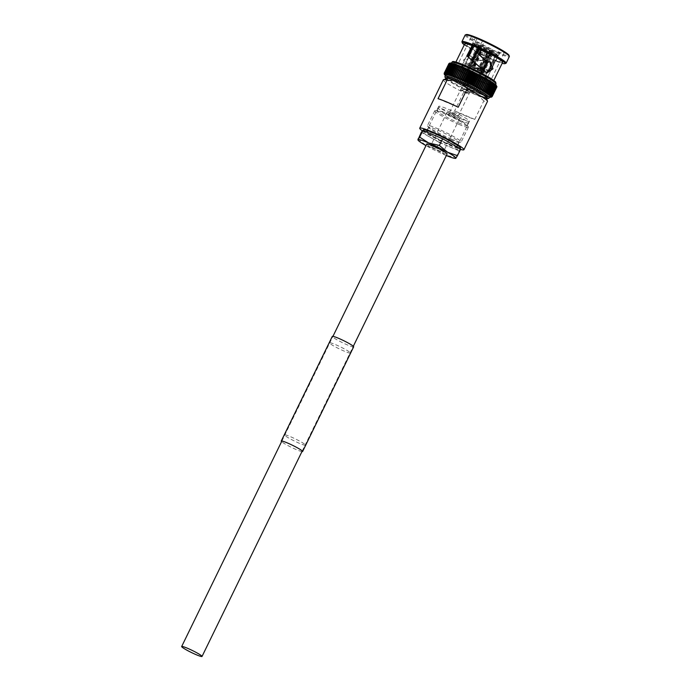 <?xml version="1.0" encoding="UTF-8"?>
<svg xmlns="http://www.w3.org/2000/svg" width="691" height="691" viewBox="0 0 691 691"><rect width="100%" height="100%" fill="white"/><g stroke="black" fill="none" stroke-linecap="round" stroke-linejoin="round"><path stroke-width="0.52" stroke-dasharray="3.46 2.59" d="M426.744 144.03A11.332 1.114 -154 0 0 441.35 152.245A11.332 1.114 -154 0 0 447.103 153.963M451.612 65.36L450.843 65.947A26.681 2.626 -154 0 0 450.852 65.956L451.473 65.299A25.938 2.548 -154 0 0 452.13 65.8L451.586 66.491L452.147 65.809L450.852 65.956L446.3 76.26L451.612 65.36L450.221 65.455L445.557 75.017L446.144 76.191L445.453 75.656M445.039 74.568L449.703 65.006A26.681 2.626 -154 0 0 449.703 65.006L450.454 64.418L449.305 64.608A26.681 2.626 -154 0 1 449.297 64.608L450.066 64.047L444.633 74.162L444.754 74.939L444.633 74.162A26.681 2.626 -154 0 0 444.641 74.17L445.142 75.319L445.03 74.559A26.681 2.626 -154 0 0 445.039 74.568L445.738 75.803L451.059 64.902L449.703 65.006L450.472 64.427A25.938 2.548 -154 0 0 450.903 64.833A25.938 2.548 -154 0 0 451.465 65.291M450.472 64.427L445.298 75.397M450.066 64.047L450.135 64.073A25.938 2.548 -154 0 0 450.463 64.418L450.618 64.496M450.135 64.073L444.969 75.043M449.789 63.727L449.927 63.771A25.938 2.548 -154 0 0 450.135 64.064L449.02 64.263A26.681 2.626 -154 0 0 449.02 64.272L444.356 73.833L444.814 74.965M449.927 63.771L444.762 74.74M449.634 63.468L448.908 63.598M449.979 63.589L444.667 74.49M450.005 63.399L444.693 74.3M448.917 63.589L449.444 63.442M450.152 63.27L444.831 74.17M450.411 63.201L445.09 74.101M450.161 63.028L450.636 63.106L449.893 63.451M450.782 63.183L445.47 74.084M450.584 63.08L451.119 63.149A25.938 2.548 -154 0 0 450.636 63.106A25.938 2.548 -154 0 0 450.264 63.123A25.938 2.548 -154 0 0 449.996 63.192A25.938 2.548 -154 0 0 449.85 63.322A25.938 2.548 -154 0 0 449.832 63.512A25.938 2.548 -154 0 0 449.919 63.762L448.865 63.987L444.201 73.548L444.607 74.663M451.275 63.227L445.954 74.127M451.111 63.183L451.724 63.252A25.938 2.548 -154 0 0 451.137 63.149M451.879 63.33L446.559 74.231M451.75 63.356L452.441 63.417A25.938 2.548 -154 0 0 451.741 63.252M452.441 63.417L447.267 74.386M452.493 63.589L453.261 63.632A25.938 2.548 -154 0 0 452.458 63.417L452.588 63.486M453.261 63.632L448.079 74.611M453.339 63.874L454.177 63.909A25.938 2.548 -154 0 0 453.909 63.822M454.177 63.909L448.995 74.878M454.281 64.22L455.196 64.237A25.938 2.548 -154 0 0 454.963 64.159M455.196 64.237L450.005 75.207M456.431 64.686L451.111 75.587M457.502 65.058L452.294 76.019M458.884 65.602L453.564 76.502M460.12 66.068L454.903 77.029M461.623 66.699L456.31 77.599M463.013 67.26L457.77 78.213M481.843 74.542L480.66 74.187A11.704 1.149 -154 0 0 479.96 73.79L481.143 74.153A14.045 1.382 -154 0 0 469.275 68.323L470.191 68.996A11.704 1.149 -154 0 0 469.439 68.677L468.524 68.003A14.045 1.382 -154 0 0 461.821 65.973L463.92 67.001A11.704 1.149 -154 0 0 463.868 67.062L461.761 66.042A14.045 1.382 -154 0 0 466.926 69.834L468.118 70.197A11.704 1.149 -154 0 0 468.809 70.586L467.626 70.232A14.045 1.382 -154 0 0 479.494 76.053L478.578 75.379A11.704 1.149 -154 0 0 478.958 75.544A11.704 1.149 -154 0 0 479.338 75.708L490.48 52.853A11.704 1.149 -154 0 0 495.991 54.529L497.252 55.15L497.684 56.394L486.948 78.411L484.849 77.375A11.704 1.149 -154 0 0 484.909 77.323A11.704 1.149 -154 0 0 484.909 77.306L487.017 78.333A14.045 1.382 -154 0 0 481.843 74.542L483.778 70.577M484.849 77.375L486.801 73.376A11.704 1.149 -154 0 0 486.861 73.315A11.704 1.149 -154 0 0 486.861 73.298A11.704 1.149 -154 0 0 482.612 70.18A11.704 1.149 -154 0 0 481.912 69.782A11.704 1.149 -154 0 0 472.152 64.989A11.704 1.149 -154 0 0 471.763 64.824A11.704 1.149 -154 0 0 471.392 64.669A11.704 1.149 -154 0 0 465.881 62.993A11.704 1.149 -154 0 0 465.82 63.054A11.704 1.149 -154 0 0 470.07 66.189A11.704 1.149 -154 0 0 470.77 66.578A11.704 1.149 -154 0 0 480.53 71.38A11.704 1.149 -154 0 0 480.919 71.536A11.704 1.149 -154 0 0 481.29 71.7A11.704 1.149 -154 0 0 486.801 73.376L495.991 54.529M464.775 43.827A21.067 2.073 -154 0 0 487.941 57.344L486.231 60.86L485.039 61.482L472.825 59.081L469.595 55.608L463.385 60.065L466.494 66.897L490.48 70.948L495.231 60.367A4.682 0.458 26 0 1 494.73 60.031L489.66 70.413L489.185 70.033L498.099 51.756L499.645 52.896A22.121 2.177 26 0 1 492.441 49.838L490.886 48.707A18.26 1.797 -154 0 1 471.167 37.15A18.26 1.797 -154 0 1 477.049 38.549L475.503 37.418L471.642 45.33M475.503 37.418A22.121 2.177 26 0 1 478.923 38.808A22.121 2.177 26 0 1 482.707 40.467L484.253 41.598L478.492 54.105M489.185 70.033L467.729 67.226L465.363 60.558L471.167 56.101L474.164 59.331L473.404 59.193M498.099 51.756A18.26 1.797 -154 0 0 503.981 53.155A18.26 1.797 -154 0 0 484.253 41.598M472.523 60.67L483.804 71.493L486.93 73.013M490.515 61.879L486.412 61.663M481.523 77.427A18.26 1.797 -154 0 0 490.8 80.191A18.26 1.797 -154 0 0 467.246 66.949A18.26 1.797 -154 0 0 457.978 64.185A18.26 1.797 -154 0 0 481.523 77.427M466.365 34.55A23.831 2.341 -154 0 0 474.872 41.132A23.831 2.341 -154 0 0 496.889 51.989A23.831 2.341 -154 0 0 508.991 55.34M465.155 35.051A24.582 2.418 -154 0 0 496.855 52.87A24.582 2.418 -154 0 0 509.336 56.602M461.951 41.892A24.582 2.418 -154 0 0 493.65 59.443A24.582 2.418 -154 0 0 505.916 63.33M464.3 44.811A23.831 2.341 -154 0 0 493.028 59.901A23.831 2.341 -154 0 0 502.167 63.287M466.149 66.146A21.067 2.073 -154 0 0 455.455 62.95A21.067 2.073 -154 0 0 482.62 78.23A21.067 2.073 -154 0 0 493.322 81.426A21.067 2.073 -154 0 0 466.149 66.146M463.557 67.658A24.582 2.418 -154 0 0 451.068 63.926A24.582 2.418 -154 0 0 482.767 81.754A24.582 2.418 -154 0 0 495.248 85.477A24.582 2.418 -154 0 0 463.557 67.658M445.755 74.827A24.582 2.418 -154 0 0 477.455 92.654A24.582 2.418 -154 0 0 489.936 96.377M443.302 79.854A24.582 2.418 -154 0 0 463.592 92.439L454.609 110.862A24.582 2.418 -154 0 0 466.01 116.097A24.582 2.418 -154 0 0 474.777 119.396L483.76 100.972A24.582 2.418 -154 0 0 487.483 101.404M422.469 130.919A24.582 2.418 -154 0 0 451.43 146A24.582 2.418 -154 0 0 460.517 149.394M448.502 143.849A17.085 1.676 -154 0 0 457.183 146.44A17.085 1.676 -154 0 0 435.149 134.045A17.085 1.676 -154 0 0 426.468 131.463A17.085 1.676 -154 0 0 448.502 143.849M460.759 118.722A17.085 1.676 -154 0 0 469.439 121.314A17.085 1.676 -154 0 0 447.397 108.928A17.085 1.676 -154 0 0 438.725 106.336A17.085 1.676 -154 0 0 460.759 118.722M455.913 115.172A4.682 0.458 -154 0 0 458.288 115.881A4.682 0.458 -154 0 0 452.251 112.486A4.682 0.458 -154 0 0 449.876 111.769A4.682 0.458 -154 0 0 455.913 115.172M473.067 79.992A4.682 0.458 -154 0 0 475.443 80.7A4.682 0.458 -154 0 0 469.405 77.306A4.682 0.458 -154 0 0 467.03 76.597A4.682 0.458 -154 0 0 473.067 79.992M471.97 79.189L469.552 77.833L471.97 79.189M477.075 68.72L474.657 67.364L477.075 68.72M479.113 71.924A8.663 0.855 -154 0 0 483.51 73.237A8.663 0.855 -154 0 0 472.342 66.958A8.663 0.855 -154 0 0 467.945 65.645A8.663 0.855 -154 0 0 479.113 71.924M488.511 52.663A8.663 0.855 -154 0 0 492.908 53.976A8.663 0.855 -154 0 0 481.739 47.696A8.663 0.855 -154 0 0 477.334 46.383A8.663 0.855 -154 0 0 488.511 52.663M487.017 78.333L497.753 56.325L497.321 55.073A13.112 1.287 -154 0 0 492.51 51.549L491.802 51.333A11.704 1.149 -154 0 1 496.06 54.459L484.909 77.306L494.937 55.98L494.549 54.529C492.718 52.87 488.2 50.417 481.005 47.161C472.117 44.146 476.764 45.502 474.501 46.012A11.367 1.114 -154 0 0 489.168 54.261A11.367 1.114 -154 0 0 494.937 55.98A11.367 1.114 -154 0 0 480.28 47.739A11.367 1.114 -154 0 0 474.501 46.012L463.868 67.062A11.704 1.149 -154 0 0 463.86 67.07L465.82 63.054A11.704 1.149 -154 0 0 465.812 63.071L475.002 44.224A11.704 1.149 -154 0 0 479.26 47.342L477.662 47.826L466.926 69.834M487.38 55.133A7.955 0.786 -154 0 0 490.999 56.23L490.066 54.218L481.463 70.75A5.761 0.57 -154 0 1 478.967 69.99L487.449 53.466L487.38 55.133L479.822 70.62A7.955 0.786 26 0 1 479.45 70.465A7.955 0.786 26 0 1 479.07 70.301L478.207 69.67A5.761 0.57 -154 0 1 473.784 67.493L481.549 50.624L480.219 51.661L472.661 67.157A7.955 0.786 26 0 1 471.97 66.768L473.085 67.105A5.761 0.57 -154 0 1 471.158 65.688L478.613 48.586L476.738 49.225L469.18 64.721A7.955 0.786 26 0 1 469.189 64.695A7.955 0.786 26 0 1 469.241 64.652L471.219 65.619A5.761 0.57 -154 0 1 473.715 66.379L481.506 49.363L477.524 48.474L478.949 48.655L471.219 65.619M472.618 67.157A7.955 0.786 -154 0 0 468.576 65.947A7.955 0.786 -154 0 0 478.837 71.726A7.955 0.786 -154 0 0 482.879 72.926A7.955 0.786 -154 0 0 472.618 67.157M478.673 48.517A6.556 0.648 -154 0 1 481.575 49.398L480.409 50.253L472.851 65.74A7.955 0.786 26 0 1 473.231 65.904A7.955 0.786 26 0 1 473.611 66.068L474.475 66.699L482.456 49.804A6.245 0.613 -154 0 1 487.319 52.196L482.456 49.804M480.409 50.253A7.955 0.786 -154 0 0 476.799 49.156L469.241 64.652M476.738 49.225A7.955 0.786 -154 0 0 479.528 51.272L471.97 66.768M480.219 51.661A7.955 0.786 -154 0 0 486.619 54.805L479.07 70.301M483.76 100.972L478.923 95.894A21.767 2.142 -154 0 0 486.179 97.422M444.969 75.215L445.591 75.734L445.548 75.008A26.681 2.626 -154 0 0 445.557 75.017L450.212 65.446A26.681 2.626 -154 0 0 450.221 65.455M445.134 75.319L449.694 64.997M449.02 64.263L444.486 74.602L444.356 73.825A26.681 2.626 -154 0 0 444.356 73.833M444.339 74.317L444.201 73.54A26.681 2.626 -154 0 0 444.201 73.548L444.339 74.317M444.166 73.315A26.681 2.626 -154 0 0 444.158 73.324L444.512 74.412M495.974 85.744L495.853 84.976A25.938 2.548 -154 0 0 495.412 84.57L495.404 84.561A25.938 2.548 -154 0 0 494.86 84.112L494.842 84.103A25.938 2.548 -154 0 0 494.186 83.602L494.324 83.689M496.371 86.142L496.466 85.563M496.812 86.764L496.492 85.883L496.846 86.98L496.328 86.211L496.553 87.256L491.862 96.887L496.553 87.256A26.681 2.626 -154 0 1 496.544 87.256L495.689 86.297A25.938 2.548 -154 0 0 496.06 86.28A25.938 2.548 -154 0 0 496.328 86.211A25.938 2.548 -154 0 0 496.466 86.081A25.938 2.548 -154 0 0 496.492 85.891A25.938 2.548 -154 0 0 496.397 85.641A25.938 2.548 -154 0 0 496.19 85.338A25.938 2.548 -154 0 0 495.862 84.984M490.377 97.198L491.88 96.818A26.681 2.626 -154 0 0 491.888 96.818L491.007 97.111L492.096 96.714L496.76 87.152M491.517 96.982L496.302 87.161L491.56 96.861A26.681 2.626 -154 0 0 491.56 96.861L490.748 97.181M495.689 86.297L495.775 87.291L491.111 96.852L490.368 97.198L491.111 96.852A26.681 2.626 -154 0 1 491.102 96.852L489.876 97.155M495.188 86.254L495.214 87.213A26.681 2.626 -154 0 1 495.197 87.213L494.592 86.15A25.938 2.548 -154 0 0 495.188 86.254L495.197 86.254A25.938 2.548 -154 0 0 495.68 86.297L495.775 87.291A26.681 2.626 -154 0 1 495.767 87.291L495.197 86.254L490.55 96.775A26.681 2.626 -154 0 1 490.541 96.775L489.28 97.051L490.074 97.224M489.418 97.111L488.563 96.895L489.859 96.636L489.263 97.051A25.938 2.548 -154 0 0 489.582 97.111M489.867 96.636L489.263 97.051L489.867 96.636A26.681 2.626 -154 0 0 489.867 96.636L494.531 87.075L493.884 85.995A25.938 2.548 -154 0 0 494.583 86.15L494.531 87.075A26.681 2.626 -154 0 0 494.531 87.075L489.859 96.636M494.583 86.15L494.531 87.075M488.675 96.939L487.742 96.671L489.064 96.438A26.681 2.626 -154 0 0 489.081 96.446L488.563 96.895A25.938 2.548 -154 0 0 489.263 97.051M493.884 85.995L489.081 96.446M493.866 85.986L493.745 86.885A26.681 2.626 -154 0 1 493.728 86.876L493.063 85.77A25.938 2.548 -154 0 0 493.866 85.986M486.887 96.429L485.808 96.066L487.172 95.868A26.681 2.626 -154 0 0 487.19 95.876L486.81 96.394L488.166 96.187A26.681 2.626 -154 0 0 488.183 96.187L487.742 96.671A25.938 2.548 -154 0 0 488.554 96.887M493.063 85.77L492.847 86.625A26.681 2.626 -154 0 1 492.83 86.625L492.139 85.494L486.81 96.394L487.829 96.714M492.122 85.494L491.854 86.315A26.681 2.626 -154 0 1 491.837 86.315L491.128 85.166A25.938 2.548 -154 0 0 492.122 85.494L492.139 85.494A25.938 2.548 -154 0 0 493.046 85.77L488.183 96.187M487.19 95.876L486.81 96.394A25.938 2.548 -154 0 0 487.734 96.671M485.859 96.092L484.702 95.686L486.075 95.505A26.681 2.626 -154 0 0 486.093 95.513L485.808 96.066A25.938 2.548 -154 0 0 486.81 96.394M491.128 85.166L490.757 85.952L490.014 84.786L484.702 95.686A25.938 2.548 -154 0 0 485.79 96.066M489.997 84.777L489.573 85.529A26.681 2.626 -154 0 1 489.548 85.52L488.822 84.354A25.938 2.548 -154 0 0 489.997 84.777L490.014 84.786A25.938 2.548 -154 0 0 491.102 85.157L490.757 85.952A26.681 2.626 -154 0 0 490.757 85.952L486.093 95.513M489.548 85.52L484.892 95.082A26.681 2.626 -154 0 0 484.909 95.09L483.501 95.254L484.737 95.704M483.527 95.272L482.232 94.771L483.614 94.607A26.681 2.626 -154 0 0 483.64 94.615L483.501 95.254A25.938 2.548 -154 0 0 484.676 95.678M488.822 84.354L483.64 94.615M487.526 83.853L487.544 83.87A25.938 2.548 -154 0 0 488.796 84.345L488.304 85.053A26.681 2.626 -154 0 1 488.278 85.045L487.544 83.87L486.948 84.535L486.196 83.335A25.938 2.548 -154 0 0 487.526 83.853L486.948 84.535A26.681 2.626 -154 0 0 486.948 84.535L482.232 94.771A25.938 2.548 -154 0 0 483.484 95.246M486.93 84.527L482.266 94.088A26.681 2.626 -154 0 0 482.292 94.097L480.884 94.235L482.249 94.779M480.893 94.244L479.468 93.665L480.841 93.518A26.681 2.626 -154 0 0 480.867 93.527L480.884 94.235A25.938 2.548 -154 0 0 482.206 94.762M486.196 83.335L485.531 83.965L484.788 82.765L479.519 93.648M484.762 82.747L484.046 83.352A26.681 2.626 -154 0 1 484.02 83.343L483.311 82.143A25.938 2.548 -154 0 0 484.762 82.747L484.788 82.765A25.938 2.548 -154 0 0 486.179 83.326L485.531 83.965A26.681 2.626 -154 0 0 485.531 83.965L480.867 93.527M483.311 82.143L478.017 93.035L479.355 92.905A26.681 2.626 -154 0 0 479.381 92.914L479.468 93.665A25.938 2.548 -154 0 0 480.858 94.226M483.234 82.091L477.913 92.991L479.468 93.665M481.791 81.495A25.938 2.548 -154 0 0 483.285 82.134L482.499 82.695L481.713 81.443L476.47 92.387L477.809 92.248L477.973 93.035L477.835 92.257L477.913 92.991M481.713 81.443L476.401 92.344L477.991 93.052M479.278 81.288A26.681 2.626 -154 0 1 479.243 81.27L478.613 80.087A25.938 2.548 -154 0 0 480.193 80.795L480.219 80.804A25.938 2.548 -154 0 0 481.757 81.478L480.91 82.004L476.22 91.558L476.445 92.378L474.898 91.704L476.22 91.558L476.445 92.378L476.246 91.566A26.681 2.626 -154 0 0 476.246 91.566L480.91 82.004L480.219 80.804L479.278 81.288L474.613 90.841L474.872 91.696A25.938 2.548 -154 0 0 476.445 92.378L476.401 92.344M475.296 78.532L475.304 78.549A25.938 2.548 -154 0 0 476.954 79.327L476.954 79.327A25.938 2.548 -154 0 0 478.587 80.07L477.611 80.527A26.681 2.626 -154 0 1 477.576 80.519L476.98 79.335L475.918 79.75A26.681 2.626 -154 0 1 475.883 79.733L475.296 78.532L469.984 89.459L468.351 88.681L469.517 88.491L470.01 89.467A25.938 2.548 -154 0 0 471.633 90.227L470.01 89.467L471.227 89.294A26.681 2.626 -154 0 0 471.253 89.312L471.633 90.227L472.912 90.08A26.681 2.626 -154 0 0 472.946 90.089L473.266 90.97L474.881 91.696A25.938 2.548 -154 0 1 473.3 90.987L474.579 90.832A26.681 2.626 -154 0 0 474.613 90.841M478.587 80.087L473.266 90.979L478.561 80.044M476.954 79.327L471.633 90.227L473.266 90.979M475.296 78.558L474.207 78.947L473.663 77.781A25.938 2.548 -154 0 0 475.296 78.558L469.984 89.45A25.938 2.548 -154 0 1 468.351 88.681L466.693 87.887L467.807 87.671A26.681 2.626 -154 0 0 467.833 87.688L468.317 88.664L473.663 77.781M472.497 78.126A26.681 2.626 -154 0 1 472.463 78.109L471.996 76.969L466.684 87.869A25.938 2.548 -154 0 0 468.317 88.664L473.646 77.755L472.497 78.126L467.833 87.688M466.123 86.85L466.65 87.861L465.034 87.066L466.088 86.833A26.681 2.626 -154 0 0 466.123 86.85L470.787 77.288L471.996 76.969A25.938 2.548 -154 0 0 473.637 77.763M470.787 77.288A26.681 2.626 -154 0 1 470.752 77.271L470.338 76.14L469.085 76.442L464.421 86.004L464.991 87.04L463.376 86.228L464.387 85.986A26.681 2.626 -154 0 0 464.421 86.004M469.085 76.442A26.681 2.626 -154 0 1 469.051 76.425L468.697 75.328L467.401 75.595L462.737 85.157L463.35 86.22L461.752 85.408L462.711 85.14A26.681 2.626 -154 0 0 462.737 85.157M467.401 75.595A26.681 2.626 -154 0 1 467.375 75.578L467.073 74.507A25.938 2.548 -154 0 0 468.662 75.319M465.449 73.661L464.127 73.894A26.681 2.626 -154 0 1 464.102 73.877L463.929 72.857A25.938 2.548 -154 0 0 465.449 73.661L465.717 74.723L461.052 84.285L461.726 85.39L460.154 84.578L461.052 84.285A26.681 2.626 -154 0 0 461.078 84.302L465.743 74.74L467.099 74.498L461.726 85.39A25.938 2.548 -154 0 1 460.163 84.578L458.599 83.758L459.437 83.438A26.681 2.626 -154 0 0 459.463 83.456L460.137 84.561A25.938 2.548 -154 0 1 458.608 83.758L457.891 82.609A26.681 2.626 -154 0 0 457.891 82.609L457.105 82.946L457.865 82.6L457.105 82.946L456.371 81.78A26.681 2.626 -154 0 1 456.345 81.771L455.628 82.134L454.903 80.968A26.681 2.626 -154 0 0 454.903 80.968L454.237 81.348A25.938 2.548 -154 0 0 455.628 82.134L453.512 80.173A26.681 2.626 -154 0 1 453.486 80.165L452.942 80.605L453.486 80.165L452.942 80.605L452.19 79.405A26.681 2.626 -154 0 1 452.173 79.396L451.681 79.854A25.938 2.548 -154 0 0 452.925 80.588L451.664 79.854M463.903 72.84L462.555 73.047L462.426 72.045L461.027 72.218L460.975 71.242A25.938 2.548 -154 0 0 462.391 72.028A25.938 2.548 -154 0 0 463.903 72.84L458.599 83.749M455.637 82.134L458.582 83.741A25.938 2.548 -154 0 1 457.105 82.946M455.654 82.143A25.938 2.548 -154 0 0 457.079 82.929L462.391 72.028M455.628 82.108L461.035 71.259L459.567 71.406L459.584 70.465A25.938 2.548 -154 0 0 460.949 71.233M452.942 80.605A25.938 2.548 -154 0 0 454.237 81.348L459.662 70.482L458.176 70.62L453.512 80.173M458.237 69.687L456.855 69.851L457.019 68.97A25.938 2.548 -154 0 0 458.237 69.687L458.15 70.603L458.263 69.705A25.938 2.548 -154 0 0 459.558 70.447M452.19 79.405L456.855 69.851A26.681 2.626 -154 0 0 456.855 69.851L457.019 68.97L455.619 69.109L450.955 78.67L451.681 79.854L450.489 79.145M454.894 67.632L449.47 78.498L449.789 77.945L449.47 78.498L449.789 77.945L450.523 79.154L450.938 78.653A26.681 2.626 -154 0 0 450.955 78.67M449.409 78.463L450.523 79.154L450.938 78.653L450.523 79.154A25.938 2.548 -154 0 0 451.681 79.854M453.788 66.949L452.45 67.087L452.925 66.362A25.938 2.548 -154 0 0 453.788 66.949L453.391 67.718L453.806 66.958A25.938 2.548 -154 0 0 454.764 67.58A25.938 2.548 -154 0 0 455.835 68.254L455.594 69.091L455.861 68.262A25.938 2.548 -154 0 0 457.001 68.953L457.001 68.953M455.835 68.254L454.471 68.4L449.806 77.962A26.681 2.626 -154 0 0 449.806 77.962L454.445 68.383A26.681 2.626 -154 0 0 454.471 68.4M453.927 67.001L448.727 77.28A26.681 2.626 -154 0 0 448.744 77.288L449.452 78.48L448.416 77.824M454.764 67.58L453.408 67.727L448.744 77.288M450.852 65.956L446.187 75.518L446.818 76.701L446.922 76.053A26.681 2.626 -154 0 0 446.939 76.062L447.595 77.254L447.777 76.641A26.681 2.626 -154 0 0 447.794 76.649L448.476 77.85L447.526 77.219M446.732 76.658L447.595 77.254L447.777 76.641L447.595 77.254A25.938 2.548 -154 0 0 448.476 77.85L448.606 77.902M447.794 76.649L452.45 67.087A26.681 2.626 -154 0 0 452.45 67.087L453.054 66.414L451.603 66.5L446.939 76.062M446.041 76.131L446.818 76.701L446.922 76.053L446.827 76.71A25.938 2.548 -154 0 0 447.595 77.254M490.999 56.23L483.441 71.717L481.463 70.75M490.411 54.278A6.556 0.648 -154 0 0 488.166 52.637L488.252 52.671C490.472 53.768 491.448 54.779 491.189 55.721L491.059 56.152A7.955 0.786 -154 0 0 488.269 54.105L488.01 52.585L479.597 69.264A5.761 0.57 -154 0 1 481.523 70.672L490.135 54.14L491.059 56.152L483.501 71.648A7.955 0.786 26 0 1 483.493 71.674A7.955 0.786 26 0 1 483.441 71.717M488.269 54.105L480.711 69.601L479.597 69.264M487.57 53.717A7.955 0.786 -154 0 0 481.169 50.573L482.335 49.717A6.556 0.648 -154 0 1 487.475 52.24L487.57 53.717L480.012 69.212A7.955 0.786 26 0 1 480.711 69.601M481.169 50.573L473.611 66.068M490.135 54.14A6.245 0.613 -154 0 0 488.01 52.585M487.319 52.196L478.898 68.867A5.761 0.57 -154 0 0 474.475 66.699M487.328 53.38A6.245 0.613 -154 0 0 490.066 54.218M486.619 54.805L486.568 53.06L478.207 69.67M481.705 50.676A6.245 0.613 -154 0 0 486.568 53.06M479.528 51.272L481.005 50.279L473.085 67.105M478.889 48.724A6.245 0.613 -154 0 0 481.005 50.279M476.799 49.156L477.524 48.474M481.696 49.484A6.245 0.613 -154 0 0 478.949 48.655M487.172 61.81L491.88 52.136L491.819 51.16A13.112 1.287 -154 0 0 480.789 45.744L491.102 50.944A11.704 1.149 -154 0 0 481.342 46.15L480.789 45.744L480.012 46.314L478.967 48.465M470.191 68.996L481.342 46.15M479.96 73.79L491.102 50.944M481.143 74.153L483.173 69.998M469.275 68.323L472.869 60.963M492.51 51.549L492.571 51.575C499.688 56.049 497.252 54.727 497.779 56.265L497.753 56.325A14.045 1.382 -154 0 0 492.579 52.533L492.51 51.549M496.06 54.459L497.321 55.073M480.66 74.187L491.802 51.333M488.071 61.775L492.579 52.533M479.338 75.708L480.254 76.373L491.033 53.259A13.112 1.287 -154 0 0 497.252 55.15M490.48 52.853L491.033 53.259M480.254 76.373A14.045 1.382 -154 0 0 486.948 78.411M467.626 70.232L478.362 48.215L479.243 47.524A13.112 1.287 -154 0 0 490.273 52.939L479.494 76.053M468.809 70.586L479.96 47.739A11.704 1.149 -154 0 0 489.72 52.533L490.273 52.939M479.96 47.739L479.243 47.524M478.578 75.379L489.72 52.533M461.761 66.042L472.497 44.034L473.741 43.602A13.112 1.287 -154 0 0 478.552 47.126M475.002 44.224L473.741 43.602M468.118 70.197L479.26 47.342M473.81 43.533L472.894 43.585C472.955 42.928 475.313 43.533 479.986 45.399L480.029 45.425A13.112 1.287 -154 0 0 473.81 43.533L475.071 44.155A11.704 1.149 -154 0 1 480.582 45.822L480.029 45.425L479.252 45.995A14.045 1.382 -154 0 0 472.558 43.956L461.821 65.973M469.439 68.677L480.582 45.822M463.92 67.001L475.071 44.155M473.715 66.379L472.851 65.74M478.898 68.867L480.012 69.212M481.523 70.672L483.501 71.648M478.967 69.99L479.822 70.62M473.784 67.493L472.661 67.157M471.158 65.688L469.18 64.721M447.241 78.428A21.767 2.142 -154 0 0 470.882 92.49L463.592 92.439M478.923 95.894L470.882 92.49M446.3 76.26L446.144 76.191A25.938 2.548 -154 0 1 445.6 75.742L445.738 75.803M449.582 78.532L449.452 78.48A25.938 2.548 -154 0 1 448.485 77.858M463.393 86.22L468.705 75.319L463.35 86.22A25.938 2.548 -154 0 1 461.752 85.408M471.996 76.951L466.65 87.861A25.938 2.548 -154 0 1 465.026 87.057L464.991 87.04A25.938 2.548 -154 0 1 463.376 86.228M470.338 76.14L465.026 87.04L470.346 76.14A25.938 2.548 -154 0 0 471.97 76.96M496.034 85.269L490.714 96.17M496.242 85.563L490.93 96.464M496.337 85.814L491.025 96.714M496.311 86.004L490.999 96.904M496.173 86.133L490.852 97.034M495.913 86.211L490.593 97.111M495.542 60.566A21.067 2.073 -154 0 0 502.651 62.302M479.468 48.828L477.991 52.516L478.293 53.829M494.73 60.031L495.784 60.808A22.121 2.177 26 0 1 488.58 57.75L487.725 57.128L486.015 60.644L484.927 60.929L490.886 48.707M477.049 38.549L473.395 46.029M468.135 56.809L466.822 55.954M473.793 59.262L484.927 60.929M468.524 68.003L472.229 60.402M478.224 48.102L479.252 45.995M485.039 71.821L483.804 71.493M466.494 66.897L467.729 67.226M487.777 69.869L489.522 70.828M490.48 70.948L495.231 60.367M492.441 49.838L488.58 57.75M499.645 52.896L495.784 60.808M482.707 40.467L478.846 48.379M489.66 70.413L490.161 70.758M452.277 65.861L446.965 76.761M453.054 66.414L447.733 77.314M455.965 68.305L450.644 79.206M457.114 69.005L451.802 79.906M458.349 69.731L453.037 80.631M459.662 70.482L454.341 81.383M461.035 71.259L455.723 82.16M462.478 72.054L457.166 82.955M463.972 72.857L458.66 83.758M465.518 73.678L460.197 84.578M467.099 74.498L461.778 85.399M476.937 79.301L471.625 90.201M480.159 80.761L474.838 91.661M484.693 82.704L479.381 93.605M486.101 83.274L480.781 94.175M487.44 83.801L482.128 94.702M488.71 84.285L483.389 95.185M489.893 84.717L484.581 95.617M490.999 85.097L485.678 95.997M492.009 85.425L486.689 96.325M492.925 85.701L487.604 96.602M493.737 85.917L488.425 96.818M494.445 86.073L489.133 96.973M495.05 86.176L489.729 97.077M495.533 86.22L490.221 97.12M495.706 84.907L490.385 95.816M495.266 84.501L489.945 95.401M494.704 84.043L489.392 94.952M494.039 83.542L488.727 94.442M493.27 82.989L487.958 93.89M492.398 82.402L487.077 93.302M491.422 81.771L486.11 92.672M490.36 81.106L485.039 92.007M489.211 80.406L483.89 91.307M487.976 79.672L482.655 90.573M486.663 78.921L481.342 89.821M485.281 78.143L479.969 89.044M483.838 77.349L478.526 88.249M464.602 67.96L459.29 78.86M458.211 107.243L438.034 98.701M474.777 119.396L454.609 110.862M434.181 146.984A7.022 0.691 -154 0 0 430.614 145.922A7.022 0.691 -154 0 0 439.666 151.009A7.022 0.691 -154 0 0 443.233 152.08A7.022 0.691 -154 0 0 434.181 146.984M450.515 113.488A7.022 0.691 -154 0 0 446.947 112.426A7.022 0.691 -154 0 0 456.008 117.513A7.022 0.691 -154 0 0 459.575 118.576A7.022 0.691 -154 0 0 450.515 113.488M450.454 139.599A16.852 1.658 -154 0 0 458.669 142.294A16.852 1.658 -154 0 0 459.014 142.147A16.852 1.658 -154 0 0 437.282 129.925A16.852 1.658 -154 0 0 428.722 127.377A16.852 1.658 -154 0 0 428.817 127.74A16.852 1.658 -154 0 0 450.454 139.599M448.416 143.78A16.852 1.658 -154 0 0 456.976 146.337A16.852 1.658 -154 0 0 435.235 134.114A16.852 1.658 -154 0 0 426.675 131.558A16.852 1.658 -154 0 0 448.416 143.78M423.324 129.925A20.583 2.021 -154 0 0 449.867 144.851A20.583 2.021 -154 0 0 460.327 147.969M449.055 146.527A20.583 2.021 -154 0 0 459.506 149.645A20.583 2.021 -154 0 0 432.963 134.719A20.583 2.021 -154 0 0 422.512 131.601A20.583 2.021 -154 0 0 449.055 146.527M459.852 120.338A16.852 1.658 -154 0 0 468.412 122.886A16.852 1.658 -154 0 0 446.671 110.664A16.852 1.658 -154 0 0 438.111 108.116A16.852 1.658 -154 0 0 459.852 120.338M458.625 122.843A16.852 1.658 -154 0 0 467.185 125.399A16.852 1.658 -154 0 0 467.081 125.036A16.852 1.658 -154 0 0 445.453 113.177A16.852 1.658 -154 0 0 437.239 110.482A16.852 1.658 -154 0 0 436.885 110.629A16.852 1.658 -154 0 0 458.625 122.843M458.884 124.354A18.726 1.84 -154 0 0 468.394 127.187A18.726 1.84 -154 0 0 468.282 126.781A18.726 1.84 -154 0 0 444.244 113.609A18.726 1.84 -154 0 0 435.123 110.612A18.726 1.84 -154 0 0 434.734 110.767A18.726 1.84 -154 0 0 458.884 124.354M451.655 139.167A18.726 1.84 -154 0 0 460.785 142.165A18.726 1.84 -154 0 0 461.173 142.001A18.726 1.84 -154 0 0 437.023 128.422A18.726 1.84 -154 0 0 427.504 125.589A18.726 1.84 -154 0 0 427.617 125.987A18.726 1.84 -154 0 0 451.655 139.167M460.724 148.971L459.1 150.837L455.827 158.282M459.1 150.837L439.381 142.493L436.125 149.187L445.159 155.043L455.835 157.531M418.029 138.969L426.252 145.758L436.125 149.187M439.381 142.493L421.294 132.275M446.343 155.535A21.067 2.073 -154 0 1 445.159 155.043A21.067 2.073 26 0 1 426.252 145.758A21.067 2.073 26 0 1 425.976 145.602M467.997 83.075C469.871 85.338 469.336 86.435 466.39 86.375L466.373 83.991L468.299 83.248L466.995 82.333C464.689 82.739 464.153 83.836 465.38 85.632C468.006 85.468 468.541 84.371 466.995 82.333M471.245 82.704L467.772 81.123L471.245 82.704M467.315 92.974L461.968 90.512L467.315 92.974M467.453 90.478L463.989 88.88L467.453 90.478M468.066 77.383L474.682 80.363L468.066 77.383M467.151 77.789A4.604 0.449 26 0 1 466.745 77.349A4.604 0.449 26 0 1 466.779 77.323A4.604 0.449 26 0 1 470.26 78.575A4.604 0.449 26 0 1 474.622 80.951A4.604 0.449 26 0 1 475.028 81.339A4.604 0.449 26 0 1 475.028 81.391A4.604 0.449 26 0 1 471.711 80.26A4.604 0.449 26 0 1 467.151 77.789M469.768 78.1L472.808 79.491L469.768 78.1M481.23 54.589L484.27 55.98L481.23 54.589M484.331 50.858L485.134 51.22L484.331 50.858M466.123 86.22L465.38 85.632M461.035 90.322A4.604 0.449 26 0 1 460.629 89.882A4.604 0.449 26 0 1 463.946 91.005A4.604 0.449 26 0 1 468.507 93.484A4.604 0.449 26 0 1 468.913 93.916A4.604 0.449 26 0 1 465.596 92.793A4.604 0.449 26 0 1 461.035 90.322M353.662 346.83A11.894 1.166 26 0 1 345.111 343.919A11.894 1.166 26 0 1 333.338 337.536A11.894 1.166 26 0 1 332.293 336.405M301.95 451.586A11.894 1.166 26 0 1 292.414 447.837A11.894 1.166 26 0 1 282.282 442.223A11.894 1.166 26 0 1 281.582 441.653M304.472 444.037A11.704 1.149 -154 0 0 292.88 437.757A11.704 1.149 -154 0 0 284.467 434.889A11.704 1.149 -154 0 0 285.495 436.004A11.704 1.149 -154 0 0 297.087 442.283A11.704 1.149 -154 0 0 305.5 445.151A11.704 1.149 -154 0 0 304.472 444.037M349.396 351.918A11.704 1.149 -154 0 0 337.813 345.638A11.704 1.149 -154 0 0 329.391 342.771A11.704 1.149 -154 0 0 330.428 343.885A11.704 1.149 -154 0 0 342.01 350.164A11.704 1.149 -154 0 0 350.432 353.032A11.704 1.149 -154 0 0 349.396 351.918M465.207 65.455A23.468 2.306 -154 0 0 455.36 64.133A23.468 2.306 -154 0 0 483.562 78.921A23.468 2.306 -154 0 0 495.145 82.67M451.81 62.406A24.582 2.418 -154 0 0 483.51 80.225A24.582 2.418 -154 0 0 495.991 83.957M445.013 76.356A24.582 2.418 -154 0 0 476.712 94.175A24.582 2.418 -154 0 0 489.193 97.897M446.084 78.817A23.468 2.306 -154 0 0 475.797 94.848A23.468 2.306 -154 0 0 486.585 98.571M481.048 47.187A10.434 1.028 -154 0 0 476.669 46.599A10.434 1.028 -154 0 0 489.202 53.172A10.434 1.028 -154 0 0 493.581 53.76A10.434 1.028 -154 0 0 481.048 47.187M449.305 64.608L444.641 74.17M444.201 73.54L448.856 63.978A26.681 2.626 -154 0 0 448.865 63.987M448.822 63.753A26.681 2.626 -154 0 0 448.822 63.762L444.158 73.324M496.544 87.256L491.88 96.818M496.216 87.299A26.681 2.626 -154 0 0 496.224 87.299L491.551 96.861M495.767 87.291L491.102 96.852M495.197 87.213L490.541 96.775M493.728 86.876L489.064 96.438M492.83 86.625L488.166 96.187M491.837 86.315L487.172 95.868M490.74 85.943L486.075 95.505M488.278 85.045L483.614 94.607M485.505 83.957L480.841 93.518M477.999 93.043A25.938 2.548 -154 0 0 479.442 93.648M484.046 83.352L479.381 92.914M484.02 83.343L479.355 92.905M477.809 92.248A26.681 2.626 -154 0 0 477.835 92.257L482.499 82.695A26.681 2.626 -154 0 0 482.499 82.695L477.809 92.248M476.47 92.395A25.938 2.548 -154 0 0 477.973 93.035M479.243 81.27L474.579 90.832M471.668 90.236A25.938 2.548 -154 0 0 473.266 90.97M477.611 80.527L472.946 90.089M477.576 80.519L472.912 90.08M475.918 79.75L471.253 89.312M475.883 79.733L471.227 89.294M469.517 88.491A26.681 2.626 -154 0 0 469.543 88.508L474.207 78.947A26.681 2.626 -154 0 0 474.207 78.947L469.517 88.491M472.463 78.109L467.807 87.671M470.752 77.271L466.088 86.833M468.697 75.328A25.938 2.548 -154 0 0 470.312 76.14M469.051 76.425L464.387 85.986M467.375 75.578L462.711 85.14M460.154 84.578L465.466 73.687A25.938 2.548 -154 0 0 467.047 74.49M464.127 73.894L459.463 83.456M464.102 73.877L459.437 83.438M462.529 73.039A26.681 2.626 -154 0 0 462.555 73.047L457.891 82.609L462.529 73.039M456.345 81.771L461.009 72.209A26.681 2.626 -154 0 0 461.027 72.218L456.371 81.78M459.541 71.398A26.681 2.626 -154 0 0 459.567 71.406L454.903 80.968L459.541 71.398M453.486 80.165L458.15 70.603A26.681 2.626 -154 0 0 458.176 70.62M456.837 69.834L452.173 79.396M450.938 78.653L455.594 69.091A26.681 2.626 -154 0 0 455.619 69.109M449.47 78.498A25.938 2.548 -154 0 0 450.523 79.154M448.727 77.28L453.391 67.718A26.681 2.626 -154 0 0 453.408 67.727M452.441 67.079L447.777 76.641M452.147 65.809A25.938 2.548 -154 0 0 452.907 66.353M446.922 76.053L451.586 66.491A26.681 2.626 -154 0 0 451.603 66.5M487.449 53.466A6.556 0.648 -154 0 0 490.342 54.347M481.549 50.624A6.556 0.648 -154 0 0 486.689 53.147M478.613 48.586A6.556 0.648 -154 0 0 480.85 50.236M491.88 52.136A14.045 1.382 -154 0 0 480.012 46.314M490.99 54.364A14.045 1.382 -154 0 0 497.684 56.394M478.362 48.215A14.045 1.382 -154 0 0 490.23 54.045M472.497 44.034A14.045 1.382 -154 0 0 477.662 47.826M446.161 76.2A25.938 2.548 -154 0 0 446.818 76.701M485.039 61.482L484.572 60.955M281.893 441.013L332.95 336.336M302.261 450.947L353.317 346.269M503.981 53.155L490.8 80.191M455.913 62.017L455.455 62.95M451.439 63.166L451.068 63.926M446.023 78.843L451.974 82.92L465.484 90.141L475.849 94.874L486.602 98.632M469.439 121.314L457.183 146.44M475.443 80.7L458.288 115.881M478.025 69.005L472.92 79.474M492.908 53.976L483.51 73.237M469.189 64.695L468.576 65.947M454.186 81.322L452.907 80.588M483.493 71.674L482.879 72.926M477.334 46.383L467.945 65.645M474.657 67.364L469.552 77.833M467.03 76.597L449.876 111.769M438.725 106.336L426.468 131.463M495.62 84.717L495.248 85.477M493.78 80.484L493.322 81.426M471.167 37.15L457.978 64.185M471.703 59.979L473.214 61.292M469.595 55.608L471.167 56.101M468.153 67.252L470.113 67.632M451.672 66.025L446.654 76.321M452.519 66.561L447.457 76.934M453.46 67.131L448.355 77.591M454.497 67.744L449.357 78.273M455.619 68.392L450.454 78.99M456.829 69.074L451.629 79.741M458.116 69.791L452.89 80.51M480.185 80.821L474.881 91.696M486.196 83.49L480.962 94.218M487.552 84.069L482.353 94.736M488.848 84.604L483.674 95.211M490.057 85.088L484.918 95.634M491.18 85.537L486.075 95.997M492.217 85.934L487.155 96.317M493.167 86.271L488.14 96.576M494.005 86.565L489.029 96.775M494.747 86.798L489.815 96.913M495.378 86.98L490.489 96.999M495.896 87.101L491.059 97.025M448.9 63.9L444.158 73.609M449.072 64.116L444.287 73.928M449.366 64.393L444.529 74.308M449.772 64.729L444.892 74.74M450.299 65.109L445.367 75.224M450.929 65.55L445.954 75.751M446.947 112.426L430.614 145.922M459.014 142.147L456.976 146.337M460.025 148.582L459.506 149.645M468.412 122.886L467.185 125.399M467.081 125.036L468.282 126.781M468.394 127.187L461.173 142.001M458.669 142.294L460.785 142.165M428.817 127.74L427.617 125.987M434.734 110.767L427.504 125.589M437.239 110.482L435.123 110.612M438.111 108.116L436.885 110.629M423.065 130.469L422.512 131.601M428.722 127.377L426.675 131.558M459.575 118.576L443.233 152.08M467.807 81.106L470.156 80.856L471.409 82.86M471.417 82.894L467.626 90.668L467.591 93.259M467.764 76.986L466.779 77.323M469.604 77.928L481.074 54.425L484.296 50.806M460.629 89.882L466.745 77.349M468.913 93.916L475.028 81.391M461.968 90.512L463.989 88.88L465.959 84.838M466.373 83.991L467.772 81.123M485.134 51.22L484.27 55.98L472.808 79.491M474.682 80.363L475.028 81.339M329.391 342.771L284.467 434.889M350.432 353.032L305.5 445.151"/><path stroke-width="1.04" d="M187.416 648.236A11.332 1.114 -154 0 0 181.664 646.517A11.332 1.114 -154 0 0 196.279 654.731A11.332 1.114 -154 0 0 202.031 656.45A11.332 1.114 -154 0 0 187.416 648.236M353.317 346.269L447.103 153.963A11.332 1.114 -154 0 0 432.497 145.749A11.332 1.114 -154 0 0 426.744 144.03L332.95 336.336M444.589 74.801L445.298 75.397L445.03 74.559M444.304 74.412L444.814 74.965L444.633 74.162M467.634 69.281A25.938 2.548 -154 0 0 466.131 68.616L466.399 69.463L461.735 79.024L460.845 79.551L460.128 78.308L459.29 78.86L458.53 77.617L457.718 78.169L456.984 76.96L456.241 77.556L455.499 76.347A26.681 2.626 -154 0 0 455.473 76.338L454.903 77.029L454.073 75.777A26.681 2.626 -154 0 0 454.056 75.768L453.477 76.451L452.726 75.259A26.681 2.626 -154 0 0 452.709 75.25L452.294 76.019L451.456 74.783A26.681 2.626 -154 0 0 451.43 74.775L451.007 75.526L450.264 74.36A26.681 2.626 -154 0 0 450.247 74.352L449.901 75.146L449.167 73.997L448.995 74.878L447.276 73.427A26.681 2.626 -154 0 0 447.258 73.419L447.137 74.317L445.807 73.091A26.681 2.626 -154 0 0 445.79 73.091L445.816 74.049L444.788 73.004L445.09 74.101L444.46 73.047L444.831 74.17L444.253 73.151A26.681 2.626 -154 0 0 444.244 73.151L444.538 74.222L444.166 73.315L448.839 63.727L444.149 73.341L444.607 74.663A25.938 2.548 -154 0 0 444.814 74.965L444.814 74.965A25.938 2.548 -154 0 0 445.142 75.319A25.938 2.548 -154 0 0 445.393 75.561M444.676 74.092A25.938 2.548 -154 0 0 444.538 74.222L444.538 74.222A25.938 2.548 -154 0 0 444.512 74.412L444.512 74.412A25.938 2.548 -154 0 0 444.607 74.663L444.356 73.825M449.452 63.442L444.788 73.004A26.681 2.626 -154 0 0 444.779 73.004L449.444 63.442A26.681 2.626 -154 0 0 449.444 63.442L451.119 63.149L445.79 73.091L445.816 74.049A25.938 2.548 -154 0 0 445.324 74.006L445.324 74.006A25.938 2.548 -154 0 0 444.944 74.023M450.454 63.529L451.137 63.149L450.454 63.529A26.681 2.626 -154 0 1 450.472 63.529L452.441 63.417M446.481 73.229L451.145 63.667A26.681 2.626 -154 0 0 451.137 63.667L446.472 73.229A26.681 2.626 -154 0 0 446.472 73.229L446.421 74.153A25.938 2.548 -154 0 0 445.816 74.049M452.458 63.417L447.137 74.317A25.938 2.548 -154 0 0 446.421 74.153M451.923 63.866A26.681 2.626 -154 0 1 451.94 63.866L453.261 63.632M453.909 63.822A25.938 2.548 -154 0 0 453.279 63.632L448.157 73.678A26.681 2.626 -154 0 0 448.157 73.678L447.958 74.533A25.938 2.548 -154 0 0 447.137 74.317M448.174 73.678L452.838 64.125A26.681 2.626 -154 0 0 452.821 64.116L454.177 63.909M454.963 64.159A25.938 2.548 -154 0 0 454.194 63.909L453.814 64.427L455.196 64.237M456.103 64.548A25.938 2.548 -154 0 0 455.214 64.246L449.901 75.146A25.938 2.548 -154 0 0 448.882 74.809L449.15 73.989A26.681 2.626 -154 0 0 449.15 73.989L453.814 64.427A26.681 2.626 -154 0 0 453.814 64.427L449.167 73.997M454.911 64.799L455.214 64.246L454.911 64.799A26.681 2.626 -154 0 1 454.928 64.799L458.703 65.498M457.321 64.989A25.938 2.548 -154 0 0 456.328 64.626L451.007 75.526A25.938 2.548 -154 0 0 449.901 75.146M458.617 65.481A25.938 2.548 -154 0 0 457.52 65.066L457.364 65.688A26.681 2.626 -154 0 1 457.39 65.697L458.772 65.541L458.72 66.206L461.476 66.612M459.981 66.016A25.938 2.548 -154 0 0 458.798 65.55L453.477 76.451A25.938 2.548 -154 0 0 452.208 75.967L457.364 65.688M461.415 66.595A25.938 2.548 -154 0 0 460.146 66.077L460.137 66.777A26.681 2.626 -154 0 1 460.163 66.785L461.536 66.647L461.623 67.39L456.958 76.951A26.681 2.626 -154 0 0 456.958 76.951L461.648 67.398L463.013 67.26L464.533 67.908L463.195 68.055L458.504 77.608A26.681 2.626 -154 0 0 458.504 77.608L463.195 68.055A26.681 2.626 -154 0 0 463.169 68.046L463.039 67.269A25.938 2.548 -154 0 1 464.438 67.865M461.484 66.656L456.241 77.556A25.938 2.548 -154 0 0 454.833 76.977L460.137 66.777M462.987 67.269L457.718 78.169A25.938 2.548 -154 0 0 456.241 77.556M464.715 68.625L460.102 78.299A26.681 2.626 -154 0 0 460.102 78.299L464.793 68.746L466.105 68.599L464.551 67.917L464.715 68.625M466.399 69.463A26.681 2.626 -154 0 1 466.425 69.471L467.712 69.316L468.066 70.214L463.402 79.776L462.417 80.234L463.117 79.871M468.066 70.214A26.681 2.626 -154 0 1 468.092 70.232L470.968 70.819A25.938 2.548 -154 0 0 469.379 70.085L469.75 70.992L465.086 80.553L464.05 80.977L464.732 80.674M471.288 71.38L471.02 70.853L471.461 71.795L466.796 81.357L465.708 81.754L465.121 80.571A26.681 2.626 -154 0 0 465.086 80.553M472.964 72.132L468.507 82.177L467.358 82.557L466.822 81.374A26.681 2.626 -154 0 0 466.796 81.357L471.487 71.812L472.653 71.622L472.964 72.132L472.679 71.648L467.366 82.54A25.938 2.548 -154 0 1 469.008 83.335L468.541 82.194A26.681 2.626 -154 0 0 468.507 82.177M476.013 73.263L475.978 73.263A25.938 2.548 -154 0 0 474.389 72.46L475.987 73.263L474.916 73.471L470.251 83.032L470.666 84.147A25.938 2.548 -154 0 0 469.034 83.343L474.328 72.451L474.881 73.453L470.226 83.015L469.016 83.352L474.328 72.451L473.205 72.633A26.681 2.626 -154 0 0 473.171 72.624M476.306 73.669L476.583 74.3L471.927 83.861L470.666 84.147M476.583 74.3A26.681 2.626 -154 0 1 476.617 74.317L477.654 74.084L478.267 75.155L473.603 84.708L472.298 84.984L471.953 83.879A26.681 2.626 -154 0 0 471.927 83.861M479.243 74.913L479.925 76.001L480.841 75.725A25.938 2.548 -154 0 0 479.347 74.948M481.152 76.019L481.541 76.848L476.876 86.41L475.555 86.643L475.287 85.58L479.951 76.019A26.681 2.626 -154 0 0 479.925 76.001L475.261 85.563L473.905 85.805L473.637 84.725A26.681 2.626 -154 0 0 473.603 84.708M480.91 75.76L483.113 77.694L478.457 87.256L477.101 87.463L482.396 76.546A25.938 2.548 -154 0 0 480.945 75.785M484.166 77.573L484.641 78.524L485.35 78.161A25.938 2.548 -154 0 0 484.02 77.427M485.384 78.195L480.107 89.009L480.003 88.094L478.613 88.275L483.916 77.383M483.976 77.401L486.101 79.335L486.74 78.938A25.938 2.548 -154 0 0 485.479 78.23M486.784 79.007L481.42 89.839L486.127 79.344A26.681 2.626 -154 0 0 486.101 79.335L481.437 88.897L480.038 89.061A25.938 2.548 -154 0 0 478.613 88.275L478.483 87.265A26.681 2.626 -154 0 0 478.457 87.256M485.428 78.195L487.492 80.13L482.828 89.692L481.42 89.839A25.938 2.548 -154 0 0 480.064 89.079M488.813 80.899A26.681 2.626 -154 0 1 488.831 80.907L489.306 80.432A25.938 2.548 -154 0 0 488.217 79.793L488.813 80.899L484.149 90.461L482.767 90.616L482.854 89.7A26.681 2.626 -154 0 0 482.828 89.692L482.767 90.616A25.938 2.548 -154 0 0 481.446 89.856M489.435 80.51L490.049 81.633L485.384 91.195L484.011 91.35L484.175 90.469A26.681 2.626 -154 0 0 484.149 90.461M490.049 81.633A26.681 2.626 -154 0 1 490.074 81.65L490.567 81.192L491.197 82.341L491.534 81.814A25.938 2.548 -154 0 0 490.653 81.253M486.559 91.92A26.681 2.626 -154 0 0 486.542 91.903L491.223 82.359A26.681 2.626 -154 0 0 491.197 82.341L486.222 92.715L486.559 91.92L485.168 92.05L485.41 91.212A26.681 2.626 -154 0 0 485.384 91.195M491.569 81.832L492.26 83.015L487.596 92.577L486.222 92.715A25.938 2.548 -154 0 0 485.168 92.05L490.074 81.65M486.239 92.724A25.938 2.548 -154 0 1 487.198 93.345L487.613 92.594L487.077 93.302L488.554 93.216L493.219 83.654L492.536 82.454M487.215 93.354A25.938 2.548 -154 0 1 488.079 93.941L488.572 93.225L487.958 93.89L489.409 93.803A26.681 2.626 -154 0 0 489.409 93.803L494.177 83.594L494.816 84.794L490.152 94.356L488.857 94.494A25.938 2.548 -154 0 0 488.096 93.95M493.219 83.654A26.681 2.626 -154 0 1 493.227 83.663L493.4 83.041L493.227 83.663L493.4 83.041L494.065 84.242L494.177 83.594A25.938 2.548 -154 0 0 493.642 83.214M493.78 80.484L502.651 62.302A21.067 2.073 -154 0 0 479.485 48.785L477.775 52.3L478.025 53.578L487.388 61.844L490.515 61.879L492.977 68.832L486.93 73.013L466.822 55.954L472.195 45.761A4.682 0.458 26 0 1 472.696 46.107L471.642 45.33A22.121 2.177 26 0 1 475.071 46.72A22.121 2.177 26 0 1 478.846 48.379L479.468 48.828M487.388 61.844L486.412 61.663L478.293 53.829M486.127 72.641L490.99 68.331L490.057 61.879M466.978 56.049L472.523 60.67M502.167 63.287A23.831 2.341 -154 0 0 504.922 63.667L505.916 63.33A24.582 2.418 -154 0 0 506.132 63.175L509.336 56.602A24.582 2.418 -154 0 0 509.336 56.334L508.991 55.34A23.831 2.341 -154 0 0 478.258 38.316A23.831 2.341 -154 0 0 466.365 34.55L465.371 34.887A24.582 2.418 -154 0 0 465.155 35.051L461.951 41.624A24.582 2.418 -154 0 0 461.951 41.892L462.296 42.877A23.831 2.341 -154 0 0 464.3 44.811M509.336 56.334A24.582 2.418 -154 0 0 477.636 38.774A24.582 2.418 -154 0 0 465.371 34.887M506.132 63.175A24.582 2.418 -154 0 0 474.432 45.347A24.582 2.418 -154 0 0 461.951 41.624M504.922 63.667A23.831 2.341 -154 0 0 496.414 57.094A23.831 2.341 -154 0 0 474.397 46.237A23.831 2.341 -154 0 0 462.296 42.877M469.232 57.638L466.822 55.954M471.884 45.563A21.067 2.073 -154 0 0 464.775 43.827L455.913 62.017M486.602 98.632L488.805 98.381L489.936 96.377A24.582 2.418 -154 0 0 458.237 78.558A24.582 2.418 -154 0 0 445.755 74.827L444.874 76.951L446.023 78.843M460.517 149.394A24.582 2.418 -154 0 0 463.92 149.722A24.582 2.418 -154 0 0 432.221 131.903A24.582 2.418 -154 0 0 419.731 128.172A24.582 2.418 -154 0 0 422.469 130.919M463.92 149.722L487.483 101.404A24.582 2.418 -154 0 0 487.483 101.136A24.582 2.418 -154 0 0 467.194 88.819L458.211 107.243A24.582 2.418 -154 0 0 446.801 102A24.582 2.418 -154 0 0 438.034 98.701L447.025 80.277A24.582 2.418 -154 0 0 443.518 79.69A24.582 2.418 -154 0 0 443.302 79.854L419.731 128.172M487.483 101.136L486.179 97.422A21.767 2.142 -154 0 0 462.357 83.741L467.194 88.819M444.313 74.084L444.166 73.315L444.313 74.084M444.244 73.151L448.925 63.572L444.244 73.151M449.85 63.322L448.908 63.598A26.681 2.626 -154 0 1 448.917 63.589L449.668 63.123M449.996 63.192L449.115 63.486L444.451 73.047A26.681 2.626 -154 0 0 444.451 73.047L449.15 63.417L449.858 63.045M444.779 73.004L449.487 63.322M450.636 63.106L449.893 63.451L445.229 73.013A26.681 2.626 -154 0 0 445.229 73.013L445.324 74.006M454.194 63.909L453.814 64.427L454.194 63.909M456.328 64.626L456.095 65.213A26.681 2.626 -154 0 0 456.095 65.213L451.456 74.783M458.798 65.55L458.72 66.206A26.681 2.626 -154 0 0 458.72 66.206L454.073 75.777M462.901 67.208A25.938 2.548 -154 0 0 461.562 66.656L461.623 67.39L461.562 66.656L462.961 67.234M459.981 78.342L459.247 78.826A25.938 2.548 -154 0 1 460.785 79.5M461.536 79.094L460.819 79.517A25.938 2.548 -154 0 1 462.391 80.216L461.761 79.033A26.681 2.626 -154 0 0 461.735 79.024M469.275 70.033A25.938 2.548 -154 0 0 467.738 69.333L466.123 68.608L466.321 69.273L466.105 68.599M467.341 82.523A25.938 2.548 -154 0 0 465.708 81.754L465.699 81.754A25.938 2.548 -154 0 0 464.05 80.977L463.428 79.785A26.681 2.626 -154 0 0 463.402 79.776M469.344 70.067L467.738 69.325L467.954 69.955M469.75 70.992A26.681 2.626 -154 0 1 469.785 71.009L470.968 70.819M474.354 72.443L474.639 72.892M476.03 73.272L477.628 74.075L472.307 84.958M478.267 75.155A26.681 2.626 -154 0 1 478.302 75.164L479.252 74.904A25.938 2.548 -154 0 0 477.714 74.118L479.252 74.896L473.931 85.796A25.938 2.548 -154 0 0 472.342 84.993M478.587 88.267L478.613 88.275A25.938 2.548 -154 0 0 477.101 87.463L477.101 87.463A25.938 2.548 -154 0 0 475.555 86.643L480.85 75.725L479.571 75.233M477.075 87.446L476.902 86.427A26.681 2.626 -154 0 0 476.876 86.41M481.541 76.848A26.681 2.626 -154 0 1 481.567 76.865L482.396 76.546M483.113 77.694A26.681 2.626 -154 0 1 483.139 77.703L483.899 77.357A25.938 2.548 -154 0 0 482.508 76.606M484.667 78.532L485.35 78.161L479.977 88.085A26.681 2.626 -154 0 0 479.977 88.085L484.667 78.532A26.681 2.626 -154 0 0 484.641 78.524M487.492 80.13A26.681 2.626 -154 0 1 487.518 80.139L488.062 79.698A25.938 2.548 -154 0 0 486.887 79.024M485.151 92.041L485.168 92.05A25.938 2.548 -154 0 0 484.011 91.35L488.831 80.907M492.26 83.015A26.681 2.626 -154 0 1 492.277 83.032L492.519 82.445A25.938 2.548 -154 0 0 491.742 81.944M489.418 93.812L494.082 84.25A26.681 2.626 -154 0 0 494.065 84.242L494.177 83.594M491.888 96.818L490.999 96.904L492.182 96.55A26.681 2.626 -154 0 0 492.182 96.541L491.18 96.792L492.147 96.325L491.085 96.541L491.992 96.04L490.869 96.239L491.707 95.704L490.541 95.885L491.31 95.306L489.539 95.013L490.161 94.365A26.681 2.626 -154 0 0 490.152 94.356M491.154 96.973A25.938 2.548 -154 0 0 491.18 96.792L491.18 96.792A25.938 2.548 -154 0 0 491.085 96.541L491.085 96.541A25.938 2.548 -154 0 0 490.869 96.239L490.869 96.239A25.938 2.548 -154 0 0 490.541 95.885L490.541 95.885A25.938 2.548 -154 0 0 490.1 95.47L490.1 95.47A25.938 2.548 -154 0 0 489.539 95.013L494.842 84.103M490.092 95.47L490.791 94.857A26.681 2.626 -154 0 0 490.783 94.848L495.404 84.561L495.974 85.744A26.681 2.626 -154 0 0 495.965 85.736L491.301 95.298A26.681 2.626 -154 0 0 491.301 95.298L490.532 95.876M494.86 84.112L495.456 85.295A26.681 2.626 -154 0 0 495.447 85.287L490.791 94.857M490.869 96.23L491.707 95.704A26.681 2.626 -154 0 0 491.707 95.695L496.371 86.133L495.862 84.984M496.181 85.33L496.803 86.755L492.147 96.317A26.681 2.626 -154 0 0 492.147 96.317L496.846 86.695L496.492 85.883L496.924 86.625M496.717 86.375L491.992 96.04A26.681 2.626 -154 0 0 491.983 96.032L496.648 86.47L496.397 85.641M496.855 86.962L492.165 96.576L496.846 86.988A26.681 2.626 -154 0 0 496.846 86.98L492.182 96.541M492.096 96.714L491.154 96.982A25.938 2.548 -154 0 1 491.007 97.111L491.007 97.111A25.938 2.548 -154 0 1 490.748 97.181L491.88 96.818M491.56 96.861L490.748 97.181A25.938 2.548 -154 0 1 490.377 97.198L491.12 97.267M491.111 96.852L490.377 97.198M490.55 96.775L489.876 97.155L490.636 97.276M483.173 69.998L487.172 61.81M472.869 60.963L478.967 48.465M483.778 70.577L488.071 61.775M447.025 80.277L454.315 80.337A21.767 2.142 -154 0 0 447.241 78.428L443.518 79.69M462.357 83.741L454.315 80.337M476.056 73.289A25.938 2.548 -154 0 1 477.611 74.067L472.298 84.984A25.938 2.548 -154 0 0 470.692 84.164M467.738 69.325L462.417 80.234A25.938 2.548 -154 0 1 464.024 80.968M459.247 78.774L464.533 67.908M465.717 81.745L470.994 70.836M473.94 85.744L479.252 74.904M473.395 46.029L468.135 56.809M472.229 60.402L478.224 48.102M482.318 76.606L477.118 87.273M480.798 75.751L475.546 86.522M475.978 73.263L470.666 84.155L475.987 73.263M464.058 80.977L469.37 70.076L464.093 80.951M467.747 69.376L462.495 80.156M466.14 68.703L460.932 79.379M460.025 148.582L460.327 147.969A20.583 2.021 -154 0 0 433.784 133.043A20.583 2.021 -154 0 0 423.324 129.925L423.065 130.469M455.835 157.531L455.827 158.282L457.459 155.665L447.595 152.236L439.364 145.447L428.688 142.959L419.653 137.103L418.02 139.72L421.294 132.275L422.918 130.409L419.653 137.103M422.918 130.409L442.629 138.753L460.724 148.971L457.459 155.665M425.976 145.602A21.067 2.073 26 0 1 418.115 140.221A21.067 2.073 26 0 1 418.02 139.72L418.029 138.969M442.629 138.753L439.364 145.447M418.02 139.72A21.067 2.073 26 0 1 428.688 142.959A21.067 2.073 26 0 1 447.595 152.236A21.067 2.073 26 0 1 455.827 158.282A21.067 2.073 -154 0 1 455.421 158.42L455.68 158.403M446.343 155.535A21.067 2.073 -154 0 0 455.421 158.42M281.582 441.653A11.894 1.166 26 0 1 281.228 441.091L332.293 336.405A11.894 1.166 26 0 1 340.844 339.316A11.894 1.166 26 0 1 352.617 345.699A11.894 1.166 26 0 1 353.662 346.83L302.606 451.517A11.894 1.166 26 0 1 301.95 451.586M281.228 441.091A11.894 1.166 26 0 1 289.788 444.002A11.894 1.166 26 0 1 301.561 450.385A11.894 1.166 26 0 1 302.606 451.517M464.3 66.129A24.582 2.418 -154 0 0 451.81 62.406C452.786 61.594 451.43 59.918 465.164 65.429C477.421 70.62 493.659 79.301 495.706 82.238L495.991 83.957A24.582 2.418 -154 0 0 464.3 66.129M489.193 97.897A24.582 2.418 -154 0 0 457.494 80.078A24.582 2.418 -154 0 0 445.013 76.356M486.585 98.571A23.468 2.306 -154 0 0 480.651 92.965A23.468 2.306 -154 0 0 457.442 81.383A23.468 2.306 -154 0 0 446.084 78.817M448.917 63.589L444.253 73.151M449.124 63.486A26.681 2.626 -154 0 0 449.115 63.486L444.46 73.047M449.901 63.46A26.681 2.626 -154 0 0 449.893 63.451L445.237 73.021M450.472 63.529L445.807 73.091M451.94 63.866L447.276 73.427M448.865 74.809A25.938 2.548 -154 0 0 447.958 74.533M454.928 64.799L450.264 74.36M452.182 75.958A25.938 2.548 -154 0 0 451.007 75.526M457.39 65.697L452.726 75.259M454.808 76.969A25.938 2.548 -154 0 0 453.477 76.451M460.163 66.785L455.499 76.347M459.221 78.809A25.938 2.548 -154 0 0 457.718 78.169M466.019 68.564A25.938 2.548 -154 0 0 464.559 67.925M466.425 69.471L461.761 79.033M468.092 70.232L463.428 79.785M469.785 71.009L465.121 80.571M472.609 71.605A25.938 2.548 -154 0 0 471.037 70.862L472.635 71.614M474.285 72.417A25.938 2.548 -154 0 0 472.713 71.657M473.205 72.633L468.541 82.194M476.617 74.317L471.953 83.879M478.302 75.164L473.637 84.725M475.529 86.625A25.938 2.548 -154 0 0 473.966 85.814M481.567 76.865L476.902 86.427M483.139 77.703L478.483 87.265M487.518 80.139L482.854 89.7M483.985 91.333A25.938 2.548 -154 0 0 482.767 90.616M490.463 81.141A25.938 2.548 -154 0 0 489.47 80.536M492.277 83.032L487.613 92.594A26.681 2.626 -154 0 0 487.596 92.577M493.227 83.663L488.572 93.225A26.681 2.626 -154 0 0 488.554 93.216M493.4 83.041A25.938 2.548 -154 0 0 492.743 82.592M489.53 95.004A25.938 2.548 -154 0 0 488.874 94.503M495.974 85.744L491.31 95.306M491.707 95.704L496.371 86.142A26.681 2.626 -154 0 0 496.371 86.133M496.648 86.479A26.681 2.626 -154 0 0 496.648 86.47L491.992 96.04M492.147 96.325L496.812 86.764A26.681 2.626 -154 0 0 496.803 86.755M489.582 97.111A25.938 2.548 -154 0 0 489.876 97.155A25.938 2.548 -154 0 0 490.368 97.198M495.145 82.67A23.468 2.306 -154 0 0 487.224 76.338A23.468 2.306 -154 0 0 465.207 65.455M467.133 56.152L472.195 45.761M472.696 46.107L467.634 56.481M181.664 646.517L281.893 441.013M202.031 656.45L302.261 450.947M451.81 62.406L451.439 63.166M445.41 75.613L444.969 75.215M450.377 63.028L450.869 63.071M450.938 63.08L451.525 63.183M451.586 63.192L452.268 63.347M452.329 63.365L453.115 63.572M453.175 63.589L454.056 63.857M454.117 63.874L455.093 64.185M455.144 64.211L456.215 64.574M456.267 64.6L457.416 65.014M458.755 65.524L460.059 66.034M467.358 82.549L472.679 71.648L474.311 72.417M482.465 76.58L483.916 77.366M486.827 78.981L488.096 79.715M488.148 79.741L489.34 80.45M489.401 80.484L490.515 81.158M490.567 81.192L491.595 81.84M491.647 81.875L492.588 82.479M492.64 82.514L493.478 83.084M493.529 83.119L494.272 83.646M494.324 83.689L494.963 84.172M495.015 84.207L495.551 84.656M495.594 84.691L496.034 85.097M490.074 97.224L489.478 97.12M495.991 83.957L495.62 84.717M496.475 85.995L491.638 95.911M496.112 85.563L491.232 95.574M495.637 85.079L490.705 95.194M495.05 84.552L490.074 94.762M494.35 83.982L489.332 94.278M493.555 83.369L488.494 93.751M492.648 82.721L487.544 93.173M491.647 82.03L486.507 92.559M490.558 81.313L485.384 91.912M489.375 80.562L484.175 91.229M488.114 79.793L482.888 90.521M471.02 70.853L465.699 81.754M466.123 68.608L460.819 79.482M460.042 66.094L454.808 76.822M458.651 65.567L453.451 76.243M457.338 65.101L452.164 75.708M456.086 64.678L450.947 75.215M454.928 64.306L449.824 74.766M453.849 63.987L448.787 74.378M452.864 63.736L447.846 74.032M451.974 63.529L446.999 73.738M451.197 63.391L446.256 73.505M450.506 63.322L445.626 73.324M449.945 63.278L445.108 73.203"/></g></svg>
